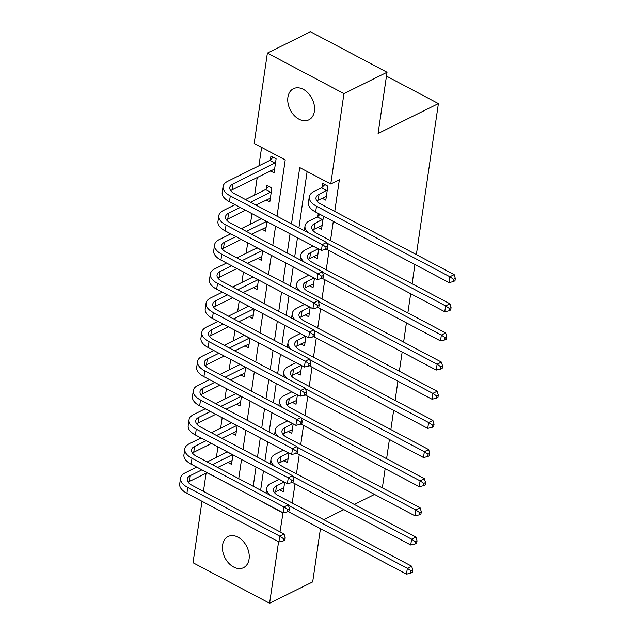 <?xml version="1.0" encoding="UTF-8"?>
<svg xmlns="http://www.w3.org/2000/svg" width="635" height="635" viewBox="0 0 635 635"><rect width="100%" height="100%" fill="white"/><g stroke="black" fill="none" stroke-linecap="round" stroke-linejoin="round"><path stroke-width="0.95" d="M314.396 111.268A17.375 12.255 63.6 0 1 308.864 119.832A17.375 12.255 63.6 0 1 294.013 115.308A17.375 12.255 63.6 0 1 287.901 97.258A17.375 12.255 63.6 0 1 293.433 88.702A17.375 12.255 63.6 0 1 308.285 93.218A17.375 12.255 63.6 0 1 314.396 111.268M249.063 559.102A17.375 12.255 63.6 0 1 243.53 567.658A17.375 12.255 63.6 0 1 228.679 563.142A17.375 12.255 63.6 0 1 222.575 545.084A17.375 12.255 63.6 0 1 228.1 536.527A17.375 12.255 63.6 0 1 242.959 541.044A17.375 12.255 63.6 0 1 249.063 559.102M320.445 528.637L312.682 581.898L269.597 603.25L193.024 562.745L201.986 501.285M203.438 491.355L206.089 473.194M261.604 147.415L258.921 165.822M257.238 177.363L254.667 194.977M251.944 213.662L250.412 224.131M247.69 242.816L246.158 253.286M243.435 271.97L241.911 282.44M239.181 301.125L237.657 311.594M234.926 330.279L233.402 340.749M230.672 359.434L229.148 369.911M226.425 388.588L224.893 399.066M222.171 417.751L220.639 428.22M217.916 446.905L216.384 457.375M277.011 216.225L285.226 159.909L254.183 143.486L267.375 53.102L343.948 93.615L330.764 183.991L299.72 167.569L291.505 223.885M343.948 93.615L387.025 72.255L310.452 31.75L267.375 53.102M227.838 462.407L231.529 464.368L232.918 454.843M232.085 433.253L235.783 435.213L237.172 425.68M236.339 404.098L240.038 406.051L241.427 396.526M240.594 374.944L244.292 376.896L245.681 367.371M244.848 345.789L248.547 347.742L249.936 338.217M249.103 316.635L252.793 318.587L254.19 309.062M253.357 287.48L257.048 289.433L258.437 279.908M257.612 258.326L261.302 260.279L262.692 250.754M261.858 229.164L265.557 231.124L266.946 221.591M266.113 200.009L269.812 201.97L271.851 187.968L266.676 185.237L266.121 189.039M270.367 170.855L274.066 172.807L276.106 158.814L270.931 156.075L270.375 159.885M292.211 503.007L295.021 483.775M296.466 473.853L299.276 454.62M300.72 444.69L303.522 425.466M304.975 415.536L307.777 396.311M309.229 386.382L312.031 367.157M313.484 357.227L316.286 338.003M317.738 328.073L320.54 308.848M321.985 298.918L324.795 279.686M326.239 269.764L329.049 250.531M330.494 240.601L333.296 221.377M334.748 211.447L339.376 179.721L330.764 183.991M307.134 171.498L298.918 227.814M297.474 237.744L294.672 256.969M293.219 266.898L290.417 286.123M288.965 296.053L286.163 315.277M284.71 325.207L281.908 344.432M280.456 354.362L277.654 373.594M276.209 383.524L273.399 402.749M271.955 412.679L269.145 431.903M267.7 441.833L264.898 461.058M263.446 470.987L260.644 490.212M279.575 489.783L283.266 491.736L284.663 482.211M283.829 460.621L287.52 462.582L288.909 453.049M288.084 431.467L291.775 433.427L293.164 423.894M292.33 402.312L296.029 404.265L297.418 394.74M296.585 373.158L300.284 375.11L301.673 365.585M300.839 344.003L304.538 345.956L305.927 336.431M305.094 314.849L308.793 316.801L310.182 307.276M309.348 285.694L313.039 287.647L314.436 278.122M313.603 256.532L317.294 258.493L318.683 248.968M317.857 227.378L321.548 229.338L323.469 216.178M318.294 213.439L317.865 216.408M322.104 198.223L325.803 200.176L327.843 186.182L322.667 183.451L322.112 187.254M387.025 72.255L378.095 133.485L438.404 103.584L386.461 76.105M438.404 103.584L416.369 254.627M414.925 264.557L412.123 283.781M410.67 293.711L407.868 312.936M406.416 322.866L403.614 342.09M402.161 352.02L399.359 371.253M397.915 381.175L395.105 400.407M393.66 410.337L390.85 429.562M389.406 439.491L386.596 458.716M385.151 468.646L382.349 487.87M283.027 512.747L280.011 531.868M278.567 541.798L269.597 603.25M323.675 519.644L343.884 509.627M354.322 504.452L374.531 494.435M251.77 496.221L282.781 512.866M290.052 233.815L287.25 253.047M285.798 262.969L282.996 282.202M281.543 292.132L278.741 311.356M277.289 321.286L274.487 340.511M273.042 350.441L270.232 369.665M268.788 379.595L265.978 398.82M264.533 408.75L261.731 427.974M260.279 437.904L257.477 457.129M256.024 467.058L253.222 486.291M206.962 472.757L237.284 488.553M238.736 478.623L241.538 459.399M242.991 449.469L245.793 430.244M247.237 420.314L250.047 401.09M251.492 391.16L254.302 371.935M255.746 362.006L258.548 342.773M260.001 332.843L262.803 313.619M264.255 303.689L267.057 284.464M268.51 274.534L271.312 255.31M272.764 245.38L275.566 226.155M284.282 482.005L276.527 485.878A13.573 6.731 8.3 0 0 273.447 489.394A13.573 6.731 8.3 0 0 278.265 495.625L411.647 566.182L412.79 569.992L411.067 570.849L410.726 573.183L412.448 572.325L412.79 569.992M283.821 487.926L275.677 491.712A13.573 6.731 8.3 0 0 274.376 492.506M270.2 495.268A20.36 10.097 -171.7 0 1 266.732 488.41A20.36 10.097 -171.7 0 1 271.359 483.14L279.106 479.266M410.726 573.183L406.487 574.151L288.068 511.508M406.487 574.151L407.337 568.317L288.481 505.444M411.067 570.849L407.337 568.317L411.647 566.182M284.21 482.076L279.035 479.338M283.131 541.004L284.853 540.147L285.194 537.813L283.472 538.67L283.131 541.004L278.892 541.965L279.741 536.138L187.754 487.474A20.36 10.097 -171.7 0 1 180.53 478.131A20.36 10.097 -171.7 0 1 185.15 472.861L196.747 467.114M207.185 461.939L227.362 451.898M232.085 460.558L217.638 467.463M207.201 472.638L189.476 481.425A13.573 6.731 8.3 0 0 188.174 482.219M232.537 454.636L212.36 464.669M201.922 469.844L190.325 475.591A13.573 6.731 8.3 0 0 187.246 479.108A13.573 6.731 8.3 0 0 192.056 485.338L284.051 534.003L285.194 537.813M278.892 541.965L186.896 493.308A20.36 10.097 -171.7 0 1 179.681 483.957L180.53 478.131M283.472 538.67L279.741 536.138L284.051 534.003M232.473 454.708L227.298 451.969M288.528 452.85L280.781 456.724A13.573 6.731 8.3 0 0 277.701 460.24A13.573 6.731 8.3 0 0 282.512 466.471L415.901 537.027L417.044 540.837L415.322 541.695L414.98 544.028L416.703 543.171L417.044 540.837M288.076 458.772L279.932 462.558A13.573 6.731 8.3 0 0 278.63 463.352M274.455 466.114A20.36 10.097 -171.7 0 1 270.986 459.256A20.36 10.097 -171.7 0 1 275.606 453.985L283.361 450.112M414.98 544.028L410.742 544.989L292.322 482.354M410.742 544.989L411.591 539.163L292.735 476.29M415.322 541.695L411.591 539.163L415.901 537.027M288.465 452.914L283.289 450.183M292.783 423.696L285.036 427.569A13.573 6.731 8.3 0 0 281.956 431.086A13.573 6.731 8.3 0 0 286.766 437.317L420.156 507.873L421.299 511.683L419.568 512.54L419.235 514.866L420.957 514.017L421.299 511.683M292.33 429.617L284.186 433.395A13.573 6.731 8.3 0 0 282.885 434.197M278.709 436.959A20.36 10.097 -171.7 0 1 275.241 430.101A20.36 10.097 -171.7 0 1 279.86 424.831L287.607 420.957M419.235 514.866L414.996 515.834L296.577 453.192M414.996 515.834L415.846 510.008L296.99 447.135M419.568 512.54L415.846 510.008L420.156 507.873M292.719 423.759L287.544 421.021M297.037 394.541L289.29 398.415A13.573 6.731 8.3 0 0 286.21 401.923A13.573 6.731 8.3 0 0 291.02 408.154L424.402 478.711L425.545 482.529L423.823 483.378L423.481 485.711L425.212 484.862L425.545 482.529M296.585 400.463L288.441 404.241A13.573 6.731 8.3 0 0 287.139 405.043M282.964 407.805A20.36 10.097 -171.7 0 1 279.495 400.947A20.36 10.097 -171.7 0 1 284.115 395.676L291.862 391.803M423.481 485.711L419.251 486.68L300.831 424.037M419.251 486.68L420.1 480.854L301.244 417.981M423.823 483.378L420.1 480.854L424.402 478.711M296.966 394.605L291.798 391.866M287.385 511.842L289.108 510.992L289.449 508.659L287.726 509.516L287.385 511.842L283.147 512.81L283.996 506.984L192 458.319A20.36 10.097 -171.7 0 1 184.785 448.977A20.36 10.097 -171.7 0 1 189.405 443.698L201.001 437.952M211.439 432.784L231.616 422.743M236.339 431.403L221.893 438.309M211.455 443.484L193.731 452.271A13.573 6.731 8.3 0 0 192.429 453.065M236.791 425.482L216.614 435.515M206.177 440.69L194.58 446.437A13.573 6.731 8.3 0 0 191.5 449.953A13.573 6.731 8.3 0 0 196.31 456.184L288.306 504.849L289.449 508.659M283.147 512.81L191.151 464.153A20.36 10.097 -171.7 0 1 183.928 454.803L184.785 448.977M287.726 509.516L283.996 506.984L288.306 504.849M236.72 425.545L231.553 422.815M291.64 482.687L293.362 481.838L293.703 479.504L291.973 480.354L291.64 482.687L287.401 483.656L288.25 477.83L196.255 429.165A20.36 10.097 -171.7 0 1 189.032 419.822A20.36 10.097 -171.7 0 1 193.659 414.544L205.256 408.797M215.694 403.622L235.871 393.589M240.594 402.249L226.147 409.154M215.709 414.33L197.985 423.116A13.573 6.731 8.3 0 0 196.683 423.91M241.046 396.327L220.869 406.36M210.431 411.536L198.834 417.282A13.573 6.731 8.3 0 0 195.747 420.799A13.573 6.731 8.3 0 0 200.565 427.03L292.56 475.686L293.703 479.504M287.401 483.656L195.405 434.999A20.36 10.097 -171.7 0 1 188.182 425.648L189.032 419.822M291.973 480.354L288.25 477.83L292.56 475.686M240.975 396.391L235.799 393.652M295.886 453.533L297.617 452.684L297.95 450.35L296.227 451.199L295.886 453.533L291.655 454.501L292.505 448.667L200.509 400.01A20.36 10.097 -171.7 0 1 193.286 390.66A20.36 10.097 -171.7 0 1 197.914 385.389L209.51 379.643M219.948 374.467L240.125 364.434M244.848 373.094L230.402 380M219.964 385.175L202.232 393.962A13.573 6.731 8.3 0 0 200.93 394.756M245.3 367.173L225.115 377.206M214.678 382.381L203.089 388.128A13.573 6.731 8.3 0 0 200.001 391.644A13.573 6.731 8.3 0 0 204.819 397.875L296.807 446.532L297.95 450.35M291.655 454.501L199.66 405.836A20.36 10.097 -171.7 0 1 192.437 396.494L193.286 390.66M296.227 451.199L292.505 448.667L296.807 446.532M245.229 367.236L240.054 364.498M301.292 365.387L293.545 369.26A13.573 6.731 8.3 0 0 290.465 372.769A13.573 6.731 8.3 0 0 295.275 379L428.657 449.556L429.8 453.374L428.077 454.223L427.736 456.557L429.458 455.708L429.8 453.374M300.839 371.308L292.695 375.087A13.573 6.731 8.3 0 0 291.394 375.888M287.218 378.651A20.36 10.097 -171.7 0 1 283.75 371.792A20.36 10.097 -171.7 0 1 288.369 366.522L296.116 362.648M427.736 456.557L423.497 457.525L305.078 394.883M423.497 457.525L424.355 451.691L305.498 388.826M428.077 454.223L424.355 451.691L428.657 449.556M301.22 365.45L296.045 362.712M300.141 424.378L301.863 423.521L302.204 421.195L300.482 422.045L300.141 424.378L295.902 425.347L296.759 419.513L204.764 370.856A20.36 10.097 -171.7 0 1 197.541 361.505A20.36 10.097 -171.7 0 1 202.168 356.235L213.757 350.488M224.195 345.313L244.38 335.28M249.095 343.94L234.648 350.845M224.211 356.021L206.486 364.808A13.573 6.731 8.3 0 0 205.184 365.601M249.555 338.018L229.37 348.051M218.932 353.227L207.343 358.973A13.573 6.731 8.3 0 0 204.256 362.49A13.573 6.731 8.3 0 0 209.074 368.721L301.061 417.378L302.204 421.195M295.902 425.347L203.914 376.682A20.36 10.097 -171.7 0 1 196.691 367.34L197.541 361.505M300.482 422.045L296.759 419.513L301.061 417.378M249.484 338.082L244.308 335.344M305.546 336.233L297.799 340.098A13.573 6.731 8.3 0 0 294.711 343.614A13.573 6.731 8.3 0 0 299.529 349.845L432.911 420.402L434.054 424.22L432.332 425.069L431.99 427.403L433.713 426.545L434.054 424.22M305.094 342.154L296.95 345.932A13.573 6.731 8.3 0 0 295.648 346.726M291.473 349.496A20.36 10.097 -171.7 0 1 287.996 342.638A20.36 10.097 -171.7 0 1 292.624 337.368L300.371 333.494M431.99 427.403L427.752 428.371L309.332 365.728M427.752 428.371L428.601 422.537L309.753 359.664M432.332 425.069L428.601 422.537L432.911 420.402M305.475 336.296L300.299 333.558M309.801 307.07L302.054 310.944A13.573 6.731 8.3 0 0 298.966 314.46A13.573 6.731 8.3 0 0 303.784 320.691L437.166 391.247L438.309 395.057L436.586 395.915L436.245 398.248L437.967 397.391L438.309 395.057M309.348 312.999L301.196 316.778A13.573 6.731 8.3 0 0 299.895 317.571M295.719 320.342A20.36 10.097 -171.7 0 1 292.251 313.484A20.36 10.097 -171.7 0 1 296.878 308.205L304.625 304.34M436.245 398.248L432.006 399.217L313.587 336.574M432.006 399.217L432.856 393.382L314 330.51M436.586 395.915L432.856 393.382L437.166 391.247M309.729 307.142L304.554 304.403M314.055 277.916L306.3 281.789A13.573 6.731 8.3 0 0 303.22 285.305A13.573 6.731 8.3 0 0 308.038 291.536L441.42 362.093L442.563 365.903L440.841 366.76L440.5 369.094L442.222 368.236L442.563 365.903M313.595 283.837L305.451 287.623A13.573 6.731 8.3 0 0 304.149 288.417M299.974 291.179A20.36 10.097 -171.7 0 1 296.505 284.329A20.36 10.097 -171.7 0 1 301.133 279.051L308.88 275.177M440.5 369.094L436.261 370.062L317.841 307.419M436.261 370.062L437.11 364.228L318.254 301.355M440.841 366.76L437.11 364.228L441.42 362.093M313.984 277.987L308.808 275.249M304.395 395.224L306.118 394.367L306.459 392.033L304.736 392.89L304.395 395.224L300.157 396.192L301.006 390.358L209.018 341.693A20.36 10.097 -171.7 0 1 201.795 332.351A20.36 10.097 -171.7 0 1 206.423 327.081L218.011 321.334M228.449 316.159L248.634 306.126M253.349 314.785L238.903 321.691M228.465 326.858L210.741 335.645A13.573 6.731 8.3 0 0 209.439 336.447M253.802 308.856L233.624 318.897M223.187 324.072L211.59 329.819A13.573 6.731 8.3 0 0 208.51 333.335A13.573 6.731 8.3 0 0 213.328 339.558L305.316 388.223L306.459 392.033M300.157 396.192L208.169 347.528A20.36 10.097 -171.7 0 1 200.946 338.185L201.795 332.351M304.736 392.89L301.006 390.358L305.316 388.223M253.738 308.927L248.563 306.189M308.65 366.07L310.372 365.212L310.713 362.879L308.991 363.736L308.65 366.07L304.411 367.038L305.26 361.204L213.273 312.539A20.36 10.097 -171.7 0 1 206.05 303.197A20.36 10.097 -171.7 0 1 210.669 297.926L222.266 292.179M232.704 287.004L252.881 276.971M257.604 285.631L243.157 292.529M232.72 297.704L214.995 306.491A13.573 6.731 8.3 0 0 213.693 307.292M258.056 279.702L237.879 289.743M227.441 294.91L215.844 300.665A13.573 6.731 8.3 0 0 212.765 304.173A13.573 6.731 8.3 0 0 217.575 310.404L309.57 359.069L310.713 362.879M304.411 367.038L212.415 318.373A20.36 10.097 -171.7 0 1 205.2 309.031L206.05 303.197M308.991 363.736L305.26 361.204L309.57 359.069M257.993 279.773L252.817 277.035M312.904 336.915L314.627 336.058L314.968 333.724L313.245 334.581L312.904 336.915L308.666 337.876L309.515 332.049L217.519 283.385A20.36 10.097 -171.7 0 1 210.304 274.042A20.36 10.097 -171.7 0 1 214.924 268.772L226.52 263.025M236.958 257.85L257.135 247.809M261.858 256.469L247.412 263.374M236.974 268.549L219.25 277.336A13.573 6.731 8.3 0 0 217.948 278.13M262.311 250.547L242.133 260.588M231.696 265.755L220.099 271.502A13.573 6.731 8.3 0 0 217.019 275.019A13.573 6.731 8.3 0 0 221.829 281.249L313.825 329.914L314.968 333.724M308.666 337.876L216.67 289.219A20.36 10.097 -171.7 0 1 209.455 279.868L210.304 274.042M313.245 334.581L309.515 332.049L313.825 329.914M262.247 250.619L257.072 247.88M318.302 248.761L310.555 252.635A13.573 6.731 8.3 0 0 307.475 256.151A13.573 6.731 8.3 0 0 312.285 262.382L445.675 332.938L446.818 336.748L445.095 337.606L444.754 339.939L446.476 339.082L446.818 336.748M317.849 254.683L309.705 258.469A13.573 6.731 8.3 0 0 308.404 259.263M304.228 262.025A20.36 10.097 -171.7 0 1 300.76 255.167A20.36 10.097 -171.7 0 1 305.379 249.896L313.134 246.023M444.754 339.939L440.515 340.9L322.096 278.265M440.515 340.9L441.365 335.074L322.509 272.201M445.095 337.606L441.365 335.074L445.675 332.938M318.238 248.825L313.063 246.094M317.159 307.761L318.881 306.903L319.222 304.57L317.5 305.427L317.159 307.761L312.92 308.721L313.769 302.895L221.774 254.23A20.36 10.097 -171.7 0 1 214.559 244.888A20.36 10.097 -171.7 0 1 219.178 239.617L230.775 233.863M241.213 228.695L261.39 218.654M266.113 227.314L251.666 234.22M241.229 239.395L223.504 248.182A13.573 6.731 8.3 0 0 222.202 248.976M266.565 221.393L246.388 231.426M235.95 236.601L224.353 242.348A13.573 6.731 8.3 0 0 221.274 245.864A13.573 6.731 8.3 0 0 226.084 252.095L318.079 300.76L319.222 304.57M312.92 308.721L220.924 260.064A20.36 10.097 -171.7 0 1 213.701 250.714L214.559 244.888M317.5 305.427L313.769 302.895L318.079 300.76M266.494 221.456L261.326 218.726M323.032 219.146L314.809 223.48A13.573 6.731 8.3 0 0 311.729 226.997A13.573 6.731 8.3 0 0 316.54 233.228L449.929 303.784L451.072 307.594L449.342 308.451L449.008 310.785L450.731 309.928L451.072 307.594M322.104 225.528L313.96 229.314A13.573 6.731 8.3 0 0 312.658 230.108M308.483 232.87A20.36 10.097 -171.7 0 1 305.014 226.012A20.36 10.097 -171.7 0 1 309.634 220.742L317.317 216.94L320 214.344M449.008 310.785L444.77 311.745L326.35 249.11M444.77 311.745L445.619 305.919L326.763 243.046M449.342 308.451L445.619 305.919L449.929 303.784M322.493 219.67L317.317 216.94M321.413 278.598L323.136 277.749L323.477 275.415L321.747 276.273L321.413 278.598L317.175 279.567L318.024 273.741L226.028 225.076A20.36 10.097 -171.7 0 1 218.805 215.733A20.36 10.097 -171.7 0 1 223.433 210.455L235.029 204.708M245.467 199.533L265.573 189.563L268.867 186.388M270.367 198.16L255.921 205.065M245.483 210.241L227.759 219.027A13.573 6.731 8.3 0 0 226.457 219.821M271.296 191.778L250.642 202.271M240.205 207.447L228.608 213.193A13.573 6.731 8.3 0 0 225.52 216.71A13.573 6.731 8.3 0 0 230.338 222.941L322.334 271.605L323.477 275.415M317.175 279.567L225.179 230.91A20.36 10.097 -171.7 0 1 217.956 221.559L218.805 215.733M321.747 276.273L318.024 273.741L322.334 271.605M270.748 192.302L265.573 189.563M327.287 189.992L319.064 194.326A13.573 6.731 8.3 0 0 315.984 197.842A13.573 6.731 8.3 0 0 320.794 204.065L454.176 274.622L455.319 278.44L453.596 279.297L453.255 281.623L454.985 280.773L455.319 278.44M326.358 196.374L318.214 200.152A13.573 6.731 8.3 0 0 316.913 200.954M453.255 281.623L449.024 282.591L449.874 276.765L316.484 206.2A20.36 10.097 -171.7 0 1 309.269 196.858A20.36 10.097 -171.7 0 1 313.888 191.587L321.572 187.777L324.858 184.602M449.024 282.591L315.635 212.034A20.36 10.097 -171.7 0 1 308.412 202.692L309.269 196.858M453.596 279.297L449.874 276.765L454.176 274.622M326.739 190.516L321.572 187.777M325.66 249.444L327.39 248.595L327.724 246.261L326.001 247.11L325.66 249.444L321.421 250.412L322.278 244.578L230.283 195.921A20.36 10.097 -171.7 0 1 223.06 186.571A20.36 10.097 -171.7 0 1 227.687 181.3L269.827 160.409L273.121 157.234M274.622 169.005L232.005 189.873A13.573 6.731 8.3 0 0 230.703 190.667M275.55 162.623L232.862 184.039A13.573 6.731 8.3 0 0 229.775 187.555A13.573 6.731 8.3 0 0 234.593 193.786L326.58 242.443L327.724 246.261M321.421 250.412L229.433 201.747A20.36 10.097 -171.7 0 1 222.21 192.405L223.06 186.571M326.001 247.11L322.278 244.578L326.58 242.443M275.003 163.147L269.827 160.409M275.677 491.712L276.527 485.878M189.476 481.425L190.325 475.591M186.896 493.308L187.754 487.474M279.932 462.558L280.781 456.724M284.186 433.395L285.036 427.569M288.441 404.241L289.29 398.415M193.731 452.271L194.58 446.437M191.151 464.153L192 458.319M197.985 423.116L198.834 417.282M195.405 434.999L196.255 429.165M202.232 393.962L203.089 388.128M199.66 405.836L200.509 400.01M292.695 375.087L293.545 369.26M206.486 364.808L207.343 358.973M203.914 376.682L204.764 370.856M296.95 345.932L297.799 340.098M301.196 316.778L302.054 310.944M305.451 287.623L306.3 281.789M210.741 335.645L211.59 329.819M208.169 347.528L209.018 341.693M214.995 306.491L215.844 300.665M212.415 318.373L213.273 312.539M219.25 277.336L220.099 271.502M216.67 289.219L217.519 283.385M309.705 258.469L310.555 252.635M223.504 248.182L224.353 242.348M220.924 260.064L221.774 254.23M313.96 229.314L314.809 223.48M227.759 219.027L228.608 213.193M225.179 230.91L226.028 225.076M318.214 200.152L319.064 194.326M315.635 212.034L316.484 206.2M232.005 189.873L232.862 184.039M229.433 201.747L230.283 195.921M266.049 493.077L266.732 488.41M270.304 463.923L270.986 459.256M274.558 434.761L275.241 430.101M278.813 405.606L279.495 400.947M283.067 376.452L283.75 371.792M287.322 347.297L287.996 342.638M291.576 318.143L292.251 313.484M295.823 288.988L296.505 284.329M300.077 259.834L300.76 255.167M304.332 230.68L305.014 226.012"/></g></svg>
